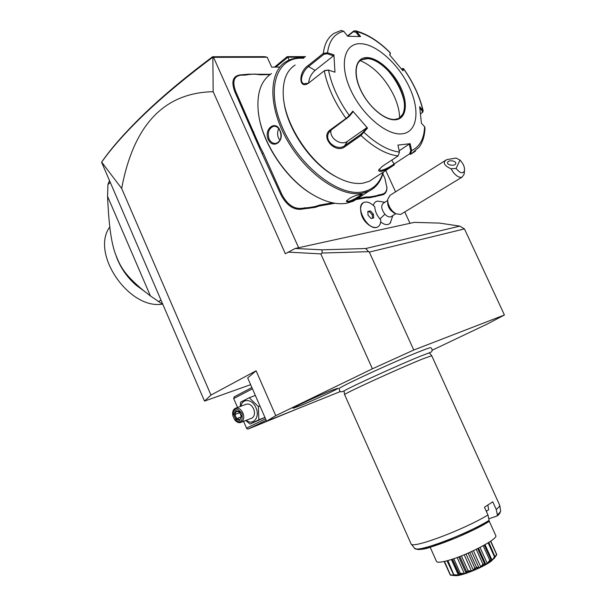 <?xml version="1.0" encoding="UTF-8"?>
<svg xmlns="http://www.w3.org/2000/svg" width="606" height="606" viewBox="0 0 606 606"><rect width="100%" height="100%" fill="white"/><g stroke="black" fill="none" stroke-linecap="round" stroke-linejoin="round"><path stroke-width="0.91" d="M145.311 112.852L144.584 114.026C126.131 131.729 111.83 147.766 101.672 162.128L102.566 160.757C112.708 146.447 126.949 130.479 145.311 112.852C163.643 95.301 186.065 76.598 212.577 56.737L264.481 56.676L267.193 57.237L271.67 67.137L279.449 67.039M101.588 162.234L204.51 401.089L250.642 384.674M101.672 162.128L121.662 188.451C133.6 124.942 164.105 92.688 213.176 91.711L285.373 253.785L295.198 248.46L414.284 222.372L439.539 223.084L459.787 226.129L365.766 248.528L368.607 251.672L322.172 253.028L320.816 253.891L288.001 252.111M121.662 188.451L210.986 395.089L204.51 401.089M210.986 395.089L256.096 370.774L275.745 415.671L266.595 421.215L340.466 391.499M459.787 226.129L464.461 228.901L369.327 252.088L413.769 350.026L372.402 368.804L275.745 415.671M372.402 368.804L320.816 253.891M369.327 252.088L368.607 251.672M322.172 253.028L321.983 249.831L365.766 248.528M464.461 228.901L504.412 314.991L413.769 350.026M432.146 350.253L487.413 323.952L504.412 314.991M266.595 421.215L247.695 377.924L256.096 370.774M274.548 67.107L287.191 56.653L287.827 57.199L304.841 57.169M275.844 67.084L287.827 57.199L289.123 60.047M287.191 56.653L305.507 56.631M385.78 170.536L395.567 191.852M404.778 211.926L410.004 223.311M298.629 247.71L213.517 57.328L212.577 56.737M213.176 91.711L212.85 57.191C185.906 77.318 163.15 96.263 144.584 114.026M213.517 57.328L267.193 57.237M390.84 222.122L390.188 223.106C387.863 225.432 384.681 225.046 380.651 221.955M370.478 225.97L369.296 225.326C363.911 221.372 361.017 216.236 360.615 209.911M384.795 202.306L378.061 201.124C375.568 201.215 374.016 202.669 373.41 205.487M386.976 187.186L386.939 188.428C386.575 192.17 384.939 194.359 382.022 194.98L369.796 197.73L365.85 197.821L355.866 199.571M319.21 206.01L315.309 207.335L315.446 206.457L319.385 205.131L319.21 206.01L334.921 203.252M315.309 207.335L300.341 209.328C292.69 209.585 286.191 204.669 280.843 194.579L259.232 147.356L234.78 91.657C231.113 81.643 232.855 76.068 240.021 74.947L248.793 74.174L270.382 74.318M387.681 200.495L383.401 203.184C380.765 205.525 381.272 209.199 384.908 214.206L379.954 218.955L380.689 219.728C380.879 223.462 379.795 225.909 377.447 227.068L377.977 226.795M377.447 227.068C368.35 231.871 354.078 206.146 363.797 202.457C367.138 201.245 370.819 202.73 374.841 206.919C375 211.115 376.705 215.122 379.954 218.955M395.748 213.782L390.885 216.751C389.097 217.372 387.105 216.524 384.908 214.206M363.236 202.768L361.358 204.949L360.585 208.328C360.926 215.494 364.176 221.341 370.319 225.871C373.031 227.508 375.387 227.917 377.402 227.091M373.394 214.183L370.471 210.926L367.812 211.441L368.084 215.236L371.031 218.501L373.675 217.971L373.394 214.183L372.296 214.865L369.372 211.615L367.842 211.911M370.471 210.926L369.372 211.615M372.546 218.198L372.296 214.865M394.097 212.941L390.9 210.517C388.666 207.835 387.59 205.101 387.681 202.328L387.696 200.692M460.037 160.113L456.091 158.045L446.683 159.666L390.029 195.337L387.704 199.351C387.582 203.245 389.097 207.078 392.233 210.85L395.627 213.706L400.589 214.471L462.105 177.111C459.704 177.876 456.932 176.513 453.78 173.005L450.955 168.779L456.106 168.438C460.189 173.407 462.992 174.127 464.499 170.604C464.764 167.036 463.279 163.537 460.037 160.113L456.106 168.438M464.272 172.899L464.151 174.164L462.105 177.111M446.683 159.666C442.456 162.423 443.88 165.461 450.955 168.779M447.667 162.234L447.561 162.552C446.819 165.165 454.674 166.37 455.674 163.787L455.773 163.491C456.523 160.87 448.698 159.666 447.667 162.234M375.106 196.791L375.25 195.965L382.204 194.155C385.015 193.556 386.59 191.458 386.939 187.845L384.871 178.209L382.871 173.846M375.25 195.965L370.008 196.889L369.796 197.73M357.601 198.457L366.032 196.98L370.008 196.889M319.385 205.131L332.573 202.821M315.446 206.457L309.386 207.517L309.174 208.419M259.232 147.356L260.088 146.925L263.307 153.06L281.729 194.2C286.873 203.927 293.137 208.669 300.515 208.426L309.386 207.517M260.088 146.925L256.156 138.138L255.247 138.448M248.793 74.174L249.505 74.417L245.225 75.091L240.703 75.189C233.802 76.273 232.121 81.643 235.651 91.294L256.156 138.138M249.505 74.417L255.27 74.046M270.026 74.576L260.603 74.773L255.899 74.288M258.429 112.618C261.284 141.387 284.903 177.709 310.658 193.412L315.688 196.344M271.526 73.561C260.981 80.477 256.565 93.218 258.285 111.792C261.178 140.963 285.146 177.816 311.249 193.731C324.46 201.843 336.269 205.017 346.685 203.252L353.45 201.131L360.494 196.17M348.336 202.184L346.261 201.359C348.92 198.147 353.631 195.821 360.396 194.382L362.146 194.352C363.6 194.693 353.139 201.245 348.336 202.184L348.518 201.321L346.594 200.692M303.818 58.002L300.379 57.843C294.933 57.858 290.123 59.146 285.949 61.698C268.238 72.152 268.216 107.694 287.736 141.122C307.083 174.626 340.807 197.306 362.093 193.284L368.812 191.216C376.167 187.633 381.007 181.277 383.34 172.134M268.185 139.365C263.557 129.002 275.753 119.579 279.934 130.434C285.358 140.948 272.98 150.083 268.185 139.365L269.064 139.001C267.329 132.653 268.799 128.419 273.488 126.313C276.207 125.972 278.359 127.449 279.942 130.729C282.078 137.009 280.843 141.213 276.238 143.349C273.154 143.766 270.768 142.319 269.064 139.001M361.358 194.261C361.274 195.109 352.434 200.631 348.518 201.321M303.523 58.237L301.402 58.184C275.798 57.608 265.526 90.355 282.919 128.616C299.962 166.923 338.754 196.639 362.373 191.966C372.895 189.913 379.78 183.368 383.03 172.339M283.782 100.52C286.555 127.51 309.764 162.097 333.755 175.49L338.398 177.967M295.16 65.031C286.502 70.538 282.54 80.765 283.275 95.725C284.593 123.73 309.189 161.764 334.883 176.051C345.39 182.035 354.79 184.406 363.07 183.163L369.425 181.239L394.438 164.779C389.65 168.051 385.196 170.241 381.083 171.346C379.311 171.559 378.538 171.112 378.75 169.998L382.075 166.506L398.089 155.939L399.452 152.083L397.93 145.099L410.164 143.69L411.656 150.568L410.376 154.356L409.671 153.818L393.733 164.249C389.234 167.347 385.083 169.407 381.28 170.438L379.167 169.915L379.106 169.218M347.503 35.989L353.465 31.217L355.169 30.717L356.654 31.641L360.6 36.557L347.715 36.254L343.731 31.254C334.52 33.512 329.119 40.685 327.535 52.775L333.929 54.881L334.959 72.182L328.505 70.107L324.271 70.819L308.795 82.961C298.743 90.362 298.008 72.19 308.022 65.637L323.339 53.366L327.535 52.775L327.248 53.767L333.474 55.82L315.105 70.364C311.234 73.841 309.083 78.076 308.651 83.075M330.187 129.942L346.049 118.435L349.298 115.504L349.367 116.314L352.798 112.072L352.821 111.156L367.524 128.063L360.949 135.464L344.973 146.652C335.436 154.386 319.862 136.979 330.187 129.942L330.944 130.199L349.367 116.314M399.452 152.083C388.408 150.667 376.621 144.114 364.07 132.441L363.176 132.138L360.631 134.509L344.67 145.713C337.489 151.545 323.793 141.357 328.717 132.828L330.944 130.199M352.821 111.156L349.298 115.504C338.519 100.475 331.596 85.34 328.505 70.107L324.748 70.493M308.552 83.143L303.757 83.787C298.735 81.772 302.795 70.682 308.56 66.546L323.877 54.29L327.248 53.767M343.731 31.254L341.117 30.436L334.353 33.209C328.157 36.966 324.483 43.685 323.339 53.366L323.877 54.29M401.589 69.023L402.535 68.531L402.301 69.94M402.611 68.546L403.588 68.66L402.657 68.713M424.98 127.828L424.601 126.715L421.405 123.23L419.655 106.641L423.162 110.769L422.73 112.193L420.602 113.822M347.7 36.239L353.275 31.785L355.866 32.133L356.654 31.641C367.819 34.55 379.045 41.67 390.325 52.987L389.666 54.926L402.998 70.841L403.581 68.819C413.118 82.408 419.534 96.195 422.829 110.178L422.314 110.959L422.238 112.625L422.73 112.193M424.601 126.715C424.124 138.751 419.807 146.697 411.656 150.568L410.724 150.773L409.671 153.818M360.381 43.708C344.208 43.124 338.966 64.622 350.647 89.839C362.1 115.064 386.855 135.752 402.043 133.843C417.42 132.313 420.276 110.497 409.421 87.4C398.771 64.297 376.394 43.92 360.381 43.708M367.524 128.063L366.547 127.874L363.176 132.138M366.547 127.874L347.48 141.281C341.11 146.311 328.891 138.001 331.081 130.101M334.959 72.182L328.149 69.97M333.929 54.881L333.474 55.82M355.866 32.133L359.35 36.474M389.855 55.131L390.302 52.783C378.894 41.253 367.297 33.921 355.502 30.792M419.897 108.269L422.314 110.959M410.164 143.69L409.262 144.069L410.724 150.773M409.262 144.069L399.165 150.773M399.649 117.837L402.793 114.155C405.725 107.626 404.778 98.96 399.96 88.158C393.089 72.97 378.394 59.297 367.774 58.63L361.388 59.835L359.858 60.911M399.596 117.875C399.498 111.095 397.627 103.732 393.991 95.786C385.363 78.424 374.114 66.69 360.244 60.592M279.964 140.372L278.548 138.123C277.207 134.835 277.283 131.699 278.76 128.722M321.983 249.831L295.198 248.46M110.231 182.535L107.944 184.482L109.474 180.777M107.565 196.382L150.432 295.948L142.668 289.895C123.382 273.548 119.973 265.913 114.989 252.793C111.693 242.771 108.982 228.697 107.565 196.382L107.944 184.482M162.817 304.432L150.432 295.948M158.477 301.705L160.923 300.053M116.284 256.421C120.374 267.61 126.987 277.207 136.13 285.229L144.311 291.221M162.302 304.129C129.055 309.787 90.264 253.376 109.784 226.962M430.858 347.753C430.76 347.382 427.7 348.374 421.685 350.722C397.097 360.191 334.451 389.158 339.277 388.734C339.178 392.18 341.155 392.703 345.193 390.294C350.76 386.855 401.528 363.623 421.897 355.624C433.472 351.177 430.328 352.639 431.76 351.419C432.479 350.17 432.184 348.95 430.858 347.753M299.364 406.05L292.993 408.255C291.009 408.292 319.294 395.248 332.24 390.173L338.08 388.219C338.921 388.681 312.272 400.945 299.364 406.05M237.575 407.497L233.704 398.581L252.437 388.787M265.557 418.852L246.528 428.109L243.597 421.367M246.528 428.109L246.862 428.806L248.104 429.056L266.185 420.291M298.16 408.52L248.104 429.056M281.563 415.193L270.693 419.564M233.704 398.581L234.128 396.877L251.899 387.56M245.771 420.511L250.119 424.079L264.943 417.436M255.353 395.468L249.202 397.733L240.597 402.179L240.309 406.474M259.936 405.975L258.398 406.558L249.202 397.733M264.92 417.398L258.83 419.814L258.398 406.558M250.119 424.079L258.83 419.814M246.278 420.314C253.21 426.018 260.33 416.943 255.944 407.702C252.407 398.877 242.264 397.998 240.946 406.232M235.128 408.414C238.158 407.353 240.741 408.876 242.885 412.981C244.423 417.276 243.9 420.375 241.317 422.261L252.043 418.049C254.618 416.17 255.149 413.11 253.634 408.868C251.505 404.808 248.93 403.308 245.907 404.369L235.128 408.414C233.234 409.565 232.424 411.663 232.689 414.709M241.317 422.261C239.075 423.246 236.885 422.443 234.749 419.86L234.507 419.519M241.892 413.421C243.097 421.784 240.65 423.852 234.575 419.61L232.833 415.708C233.583 407.8 236.605 407.035 241.892 413.421M241.62 416.58L239.468 411.625L235.514 410.618L233.711 414.542L235.848 419.466L239.802 420.503L241.324 416.314M239.468 411.625L239.484 412.095M239.802 420.503L241.294 416.367M235.848 419.466L236.681 418.61L239.87 419.443M233.711 414.542L234.901 414.504L236.681 418.61L241.036 416.928M235.514 410.618L236.401 411.239M239.696 412.678L234.901 414.504L236.37 411.307M428.692 353.04L429.465 352.965L431.737 355.722L423.056 358.782C400.021 367.948 341.064 394.968 344.617 394.665L344.064 391.158M431.745 355.745L499.73 505.298C499.708 506.222 498.541 507.601 496.231 509.449L497.352 514.789L497.094 515.994L488.784 518.812M496.231 509.449L492.761 501.821L484.467 507.245L487.974 514.964C463.931 529.689 412.497 548.915 411.141 544.006L344.617 394.665M486.323 511.335L488.671 509.707L487.883 505.169M489.133 520.955L495.776 535.606C498.496 538.742 468.044 554.876 448.963 560.239C441.38 562.413 437.229 562.8 436.494 561.406L430.177 547.256M449.667 573.715L444.137 561.504M490.769 541.105L496.806 554.611L494.079 558.588L495.079 556.975L491.345 561.058L490.428 560.398C487.126 564.444 484.982 565.678 483.982 564.095L483.709 564.231C481.172 567.67 478.581 568.913 475.96 567.958L475.657 568.095C474.346 570.791 471.657 571.882 467.597 571.367L467.302 571.473C467.521 573.405 465.075 574.208 459.962 573.882L459.719 573.95C461.567 575.177 459.674 575.594 454.03 575.192L455.523 575.662L450.508 575.162L450.099 574.67L444.198 561.489M450.508 575.162L444.509 561.414M450.508 574.814L454.303 575.321M454.386 575.503L454.795 575.435M453.856 575.215L447.016 560.792M454.03 575.192L447.887 560.55M454.242 574.738L458.371 575.102L451.379 559.497M458.371 575.102L459.696 574.814L452.47 559.149M459.962 573.882L460.333 573.321L453.78 558.709M459 573.693L459.719 573.95M460.333 573.321L464.302 573.526L457.121 557.528M464.302 573.526L466.014 572.965L458.795 556.906M466.014 572.965L466.476 571.307L459.833 556.513M467.597 571.367L468.059 570.716L461.401 555.899M466.476 571.307L467.302 571.473M468.059 570.716L471.453 570.958L464.181 554.778M471.453 570.958L473.331 570.201L466.044 554.005M473.331 570.201L474.809 567.973L468.12 553.111M475.96 567.958L476.437 567.254L469.741 552.392M474.809 567.973L475.657 568.095M476.437 567.254L478.914 567.731L471.627 551.543M478.914 567.731L480.717 566.86L473.43 550.702M480.717 566.86L482.929 564.141L476.255 549.347M483.982 564.095L484.391 563.375L477.725 548.612M482.929 564.141L483.709 564.231M485.588 563.913L478.505 548.218L485.732 564.239L487.232 563.375L480.035 547.438M484.391 563.375L485.648 564.034M487.232 563.375L489.784 560.285L483.202 545.733M490.633 560.27L490.89 559.58L484.345 545.097M489.784 560.285L490.428 560.398M490.89 559.58L491.042 560.936L492.049 560.194L485.042 544.696M492.049 560.194L494.511 556.906L488.148 542.832M495.079 556.975L488.822 542.408M494.511 556.906L494.958 557.081M495.102 556.656L496.572 554.422L490.595 541.226M494.655 557.641L491.269 561.171C483.679 567.011 462.492 575.723 456.015 575.692L454.848 575.655M416.686 548.93C419.314 553.066 466.135 535.606 488.36 521.918L489.11 520.372L487.974 514.964M382.204 194.155L382.022 194.98M378.644 194.776L378.462 195.602M366.032 196.98L365.85 197.821M304.803 207.676L304.636 208.57M300.515 208.426L300.341 209.328M281.729 194.2L280.843 194.579M263.307 153.06L262.428 153.432M253.853 131.934L252.967 132.305M235.651 91.294L234.78 91.657M240.703 75.189L240.021 74.947M245.225 75.091L244.551 74.856M260.603 74.773L259.929 74.538M346.806 118.708L346.049 118.435C334.686 102.679 327.429 86.802 324.271 70.819M398.089 155.939C386.514 154.575 374.129 147.743 360.949 135.464L360.631 134.509M344.973 146.652L344.67 145.713L347.48 141.281M308.022 65.637L308.56 66.546L315.105 70.364M415.549 151.083L410.86 154.136L419.276 147.023C422.867 141.812 424.768 135.343 424.988 127.616M394.438 164.779L391.817 160.082M381.083 171.346L381.28 170.438M353.465 31.217L353.275 31.785M366.789 57.578C355.714 57.396 352.374 72.281 360.343 89.438C368.153 106.603 384.961 120.852 395.536 119.768C406.24 118.935 408.444 103.899 400.861 87.756C393.438 71.606 377.758 57.502 366.789 57.578M395.067 119.412L398.513 118.503C417.458 110.815 388.87 57.138 366.592 58.532L361.441 59.797L359.366 61.38M497.352 514.789C499.533 513.002 500.632 511.653 500.647 510.737L500.594 510.396M414.519 548.21L414.595 548.309C416.064 553.202 465.749 534.787 489.11 520.372M390.188 223.106L392.839 215.554M369.296 225.326L370.319 225.871M393.317 212.547L395.627 213.706M464.499 170.604L464.151 174.164M386.939 188.428L386.939 187.845M311.249 193.731L310.658 193.412M368.812 191.216L353.45 201.131M334.883 176.051L333.755 175.49M423.162 110.769C419.807 96.483 413.277 82.446 403.588 68.66M378.75 169.998L379.053 169.301M329.725 131.32L328.717 132.828M390.332 52.964L390.279 53.873M361.388 59.835L361.441 59.797C354.184 63.418 354.23 78.841 362.767 93.96C371.13 109.11 385.924 120.329 394.953 119.42M367.774 58.63L364.774 58.706M274.594 126.23L273.488 126.313M136.13 285.229L142.668 289.895M241.309 416.405L239.408 412.027M239.438 412.088L236.113 411.239M452.303 559.202L458.924 573.958M484.421 545.052L491.019 559.633M455.5 575.639L456.015 575.692M499.73 505.298L500.647 510.737C500.261 512.918 499.079 514.668 497.094 515.994M411.141 544.006L414.595 548.309C418.572 550.021 424.041 549.581 431.01 547.006L456.409 537.719L474.013 529.674L488.694 521.743"/></g></svg>
